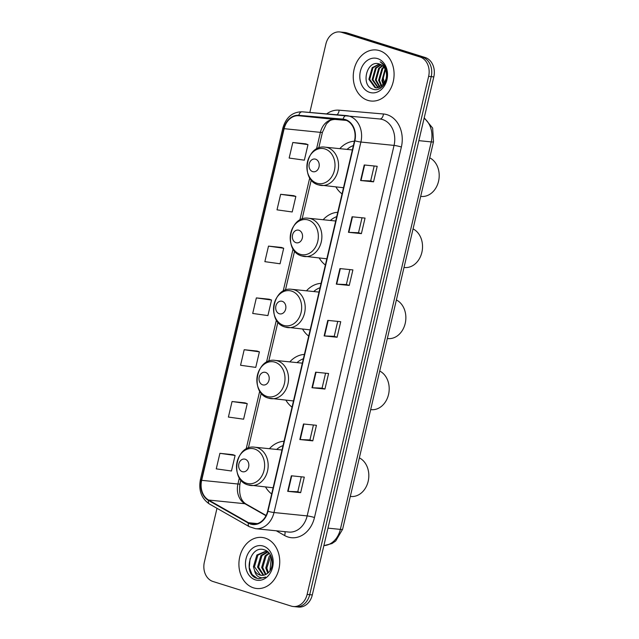<?xml version="1.0" encoding="UTF-8"?>
<svg xmlns="http://www.w3.org/2000/svg" width="639" height="639" viewBox="0 0 639 639"><rect width="100%" height="100%" fill="white"/><g stroke="black" fill="none" stroke-linecap="round" stroke-linejoin="round"><path stroke-width="0.96" d="M284.036 441.261A28.34 22.485 -84.2 0 0 269.426 448.706M265.544 487.006A28.34 22.485 -84.2 0 0 271.671 493.979M304.396 354.437A28.34 22.485 -84.2 0 0 289.794 361.882M285.905 400.182A28.34 22.485 -84.2 0 0 292.031 407.155M321.066 283.365A28.34 22.485 -84.2 0 0 306.464 290.809M302.574 329.109A28.34 22.485 -84.2 0 0 308.701 336.082M337.735 212.292A28.34 22.485 -84.2 0 0 323.134 219.736M319.244 258.036A28.34 22.485 -84.2 0 0 325.371 265.009M354.405 141.219A28.34 22.485 -84.2 0 0 339.804 148.663M335.914 186.963A28.34 22.485 -84.2 0 0 342.041 193.929M216.988 508.309L204.368 562.096A16.039 12.724 -84.2 0 0 212.955 581.482L291.248 606.107A16.039 12.724 -84.2 0 0 293.269 606.523L298.453 607.05A16.039 12.724 -84.2 0 0 312.303 594.941L433.809 76.904A16.039 12.724 -84.2 0 0 425.223 57.518L346.929 32.893A16.039 12.724 -84.2 0 0 344.908 32.477L342.32 32.214A16.039 12.724 -84.2 0 1 344.341 32.629A16.039 12.724 -84.2 0 0 342.32 32.214L339.724 31.95A16.039 12.724 -84.2 0 0 325.874 44.059L309.835 112.456M293.269 606.523A16.039 12.724 -84.2 0 0 307.119 594.414L428.625 76.384A16.039 12.724 -84.2 0 0 420.039 56.991L422.627 57.254L344.341 32.629L422.627 57.254A16.039 12.724 -84.2 0 1 431.213 76.64A16.039 12.724 -84.2 0 0 422.627 57.254L425.223 57.518M307.119 594.414L309.715 594.677L431.213 76.64L309.715 594.677A16.039 12.724 -84.2 0 1 295.857 606.786A16.039 12.724 -84.2 0 0 309.715 594.677L312.303 594.941M379.494 50.641A25.664 20.36 -84.2 0 0 376.259 49.97A25.664 20.36 -84.2 0 0 353.686 71.384A25.664 20.36 -84.2 0 0 367.832 100.371A25.664 20.36 -84.2 0 0 371.075 101.034A25.664 20.36 -84.2 0 0 393.648 79.619A25.664 20.36 -84.2 0 0 379.494 50.641A25.664 20.36 -84.2 0 0 376.259 49.97A25.664 20.36 -84.2 0 0 353.686 71.384A25.664 20.36 -84.2 0 0 367.832 100.371A25.664 20.36 -84.2 0 0 371.075 101.034A25.664 20.36 -84.2 0 0 393.648 79.619A25.664 20.36 -84.2 0 0 379.494 50.641M265.161 538.102A25.664 20.36 -84.2 0 0 261.926 537.439A25.664 20.36 -84.2 0 0 239.353 558.853A25.664 20.36 -84.2 0 0 253.499 587.84A25.664 20.36 -84.2 0 0 256.734 588.503A25.664 20.36 -84.2 0 0 279.307 567.089A25.664 20.36 -84.2 0 0 265.161 538.102A25.664 20.36 -84.2 0 0 261.926 537.439A25.664 20.36 -84.2 0 0 239.353 558.853A25.664 20.36 -84.2 0 0 253.499 587.84A25.664 20.36 -84.2 0 0 256.734 588.503A25.664 20.36 -84.2 0 0 279.307 567.089A25.664 20.36 -84.2 0 0 265.161 538.102M345.372 120.02A17.109 13.571 95.8 0 1 354.525 140.7L267.629 511.192A17.109 13.571 95.8 0 1 252.852 524.116A17.109 13.571 95.8 0 1 248.483 522.702L208.618 500.041A17.109 13.571 95.8 0 1 201.66 480.328L284.139 128.679A17.109 13.571 95.8 0 1 298.756 115.747L343.039 119.557A17.109 13.571 95.8 0 1 343.207 119.573A17.109 13.571 95.8 0 1 345.372 120.02M345.467 119.605A17.541 13.914 -84.2 0 0 343.079 119.134L298.788 115.324A17.541 13.914 -84.2 0 0 283.812 128.583L201.341 480.224A17.541 13.914 -84.2 0 0 208.466 500.433L248.331 523.093A17.541 13.914 -84.2 0 0 267.957 511.296L354.853 140.804A17.541 13.914 -84.2 0 0 345.467 119.605M300.649 492.653L297.774 491.742L288.093 491.367A4.281 0.423 -166.8 0 1 287.694 491.335L300.649 492.653L304.292 477.109L291.336 475.791L287.694 491.335M312.798 440.846L309.923 439.944L300.242 439.56A4.281 0.423 -166.8 0 1 299.843 439.528L312.798 440.846L316.441 425.302L303.485 423.992L299.843 439.528M324.947 389.039L322.072 388.137L312.391 387.761A4.281 0.423 -166.8 0 1 311.992 387.729L324.947 389.039L328.59 373.503L315.642 372.186L311.992 387.729M374.182 165.98L370.668 180.941L360.995 180.541A4.281 0.423 -166.8 0 1 360.596 180.517L373.551 181.827L377.194 166.292L364.238 164.974L360.596 180.517M370.676 180.925L373.551 181.827M362.025 217.787L358.519 232.74L348.846 232.348A4.281 0.423 -166.8 0 1 348.447 232.316L361.394 233.634L365.045 218.091L352.089 216.781L348.447 232.316M358.527 232.732L361.394 233.634M349.876 269.586L346.37 284.547L336.697 284.147A4.281 0.423 -166.8 0 1 336.298 284.123L349.245 285.433L352.896 269.898L339.94 268.58L336.298 284.123M346.37 284.531L349.245 285.433M337.096 337.24L334.221 336.338L324.54 335.954A4.281 0.423 -166.8 0 1 324.141 335.922L337.096 337.24L340.739 321.697L327.791 320.387L324.141 335.922M420.039 56.991L341.753 32.365A16.039 12.724 -84.2 0 0 339.724 31.95M245.001 402.866L232.053 401.524L228.403 417.059L243.603 419.192L247.253 403.648L244.873 402.826M232.844 454.664L219.904 453.323L216.254 468.866L231.454 470.999L235.096 455.455L232.724 454.625M281.448 247.453L268.5 246.111L264.858 261.655L280.058 263.779L283.7 248.244L281.328 247.413M293.597 195.654L280.649 194.304L277.007 209.848L292.207 211.98L295.849 196.437L293.477 195.606M305.746 143.847L292.806 142.505L289.155 158.049L304.356 160.173L307.998 144.638L305.626 143.807M257.15 351.059L244.202 349.717L240.56 365.26L255.752 367.393L259.402 351.849L257.022 351.019M256.351 297.91L252.709 313.453L267.909 315.586L271.551 300.042L269.179 299.212L256.351 297.91L271.551 300.042M334.221 336.346L337.727 321.393M322.072 388.153L325.578 373.192M309.923 439.951L313.429 424.999M297.766 491.758L301.281 476.806M268.5 246.111L283.7 248.244M280.649 194.304L295.849 196.437M292.806 142.505L307.998 144.638M244.202 349.717L259.402 351.849M232.053 401.524L247.253 403.648M219.904 453.323L235.096 455.455M384.742 84.915L383.192 77.551L385.213 69.994M383.264 84.875L381.85 80.626L385.093 69.028M383.735 84.292L382.657 80.714L385.413 69.715M381.459 86.521L378.615 80.298L381.898 68.645L383.727 66.935M381.898 86.185L379.422 80.378L382.705 68.724L384.071 67.383M379.726 87.455L375.373 79.971L378.663 68.317L382.282 65.529M380.149 87.271L376.179 80.051L379.47 68.397L382.649 65.833M378.048 87.902L372.138 79.643L375.42 67.99L380.788 64.579M378.464 87.831L372.944 79.723L376.227 68.069L381.171 64.779M386.124 78.733A12.085 9.593 -84.2 0 0 379.654 64.124C366.658 58.94 360.356 85.682 372.745 89.077C381.1 92.735 389.974 79.955 386.26 69.587C385.061 65.937 383.017 63.341 380.133 61.791C385.509 65.961 387.506 71.608 386.124 78.733L383.783 84.228L376.411 87.934L374.965 87.623L368.895 79.316L372.186 67.654L379.31 64.004M376.818 87.958L375.772 87.703L369.709 79.396L372.992 67.742L379.646 64.116M377.625 58.612A17.437 13.834 -84.2 0 0 360.372 71.32A17.437 13.834 -84.2 0 0 369.701 92.391A17.437 13.834 -84.2 0 0 386.962 79.683A17.437 13.834 -84.2 0 0 377.625 58.612M420.686 196.373L421.229 196.429A20.049 15.911 -84.2 0 0 438.618 180.957A20.049 15.911 -84.2 0 0 429.727 157.833M312.663 171.619A6.414 5.088 -84.2 0 0 319.013 166.939A6.414 5.088 -84.2 0 0 315.578 159.183A6.414 5.088 -84.2 0 0 309.228 163.864A6.414 5.088 -84.2 0 0 312.663 171.619M353.391 145.548A25.4 20.152 -84.2 0 0 347.025 149.398M404.016 267.445L404.559 267.501A20.049 15.911 -84.2 0 0 421.948 252.038A20.049 15.911 -84.2 0 0 413.058 228.906M295.993 242.692A6.414 5.088 -84.2 0 0 302.343 238.012A6.414 5.088 -84.2 0 0 298.908 230.256A6.414 5.088 -84.2 0 0 292.558 234.936A6.414 5.088 -84.2 0 0 295.993 242.692M336.721 216.621A25.4 20.152 -84.2 0 0 330.355 220.471M387.346 338.526L387.889 338.574A20.049 15.911 -84.2 0 0 405.278 323.11A20.049 15.911 -84.2 0 0 396.388 299.979M279.323 313.765A6.414 5.088 -84.2 0 0 285.673 309.084A6.414 5.088 -84.2 0 0 282.238 301.328A6.414 5.088 -84.2 0 0 275.888 306.009A6.414 5.088 -84.2 0 0 279.323 313.765M320.051 287.694A25.4 20.152 -84.2 0 0 313.685 291.544M370.676 409.599L371.219 409.655A20.049 15.911 -84.2 0 0 388.608 394.183A20.049 15.911 -84.2 0 0 379.718 371.051M262.653 384.838A6.414 5.088 -84.2 0 0 269.003 380.165A6.414 5.088 -84.2 0 0 265.568 372.409A6.414 5.088 -84.2 0 0 259.218 377.082A6.414 5.088 -84.2 0 0 262.653 384.838M303.381 358.767A25.4 20.152 -84.2 0 0 297.015 362.617M350.316 496.423L350.851 496.471A20.049 15.911 -84.2 0 0 368.24 481.007A20.049 15.911 -84.2 0 0 359.35 457.875M242.285 471.662A6.414 5.088 -84.2 0 0 248.643 466.981A6.414 5.088 -84.2 0 0 245.2 459.225A6.414 5.088 -84.2 0 0 238.85 463.906A6.414 5.088 -84.2 0 0 242.285 471.662M283.013 445.591A25.4 20.152 -84.2 0 0 276.655 449.441M267.733 573.159C275.018 567.807 273.061 552.4 264.722 549.979C250.344 544.14 242.676 573.295 256.079 578.103L258.747 578.758L265.624 577.017C263.084 578.191 260.648 578.063 258.324 576.65C256.351 575.372 255.089 573.295 254.546 570.411A12.085 9.593 -84.2 0 0 259.825 575.012A12.085 9.593 -84.2 0 0 261.351 575.324A12.085 9.593 -84.2 0 0 267.733 573.159L265.776 567.919L269.211 556.281L270.433 555.075M268.356 572.616L266.806 568.023L270.8 555.778M265.425 574.637L261.663 567.504L265.097 555.858L268.971 552.991M265.992 574.357L262.693 567.608L266.12 555.962L269.331 553.414M263.204 575.284L257.549 567.089L260.984 555.443L267.31 551.88M263.755 575.188L258.579 567.192L262.006 555.547L267.805 552.072M254.546 570.411L253.435 566.665L256.87 555.027L265.281 551.425L268.356 552.328M261.591 575.348L260.392 575.068L254.466 566.769L257.9 555.131L265.8 551.497M265.281 551.425L267.797 551.816M269.97 570.667L271.351 557.064M263.292 546.081A17.437 13.834 -84.2 0 0 246.039 558.79A17.437 13.834 -84.2 0 0 255.368 579.861A17.437 13.834 -84.2 0 0 272.629 567.152A17.437 13.834 -84.2 0 0 263.292 546.081M258.963 578.774L257.237 578.391L252.054 574.493L249.306 567.552L250.081 558.614M323.877 545.602A21.391 16.965 -84.2 0 0 340.347 529.396L431.237 141.906A21.391 16.965 -84.2 0 0 424.104 118.279M418.857 140.652L431.237 141.906A10.695 1.054 13.2 0 0 433.49 141.786L342.608 529.276L335.691 541.009L331.961 543.565L323.869 545.634M346.929 32.893L341.753 32.365M433.809 76.904L428.625 76.384M342.608 529.276A10.695 1.054 13.2 0 1 340.347 529.396L327.975 528.141M326.641 113.902A26.734 21.207 95.8 0 1 339.141 110.18L383.432 113.982A26.734 21.207 95.8 0 1 401.372 147.018L314.476 517.518A5.344 0.527 13.2 0 0 307.159 515.905L394.055 145.404A21.391 16.965 -84.2 0 0 382.609 119.557A21.391 16.965 -84.2 0 0 379.909 118.998A21.391 16.965 -84.2 0 0 379.702 118.982M314.476 517.518A26.734 21.207 95.8 0 1 288.013 537.008A26.734 21.207 95.8 0 1 284.563 535.498L276.288 530.793M288.692 532.055A21.391 16.965 -84.2 0 0 307.159 515.905L274.003 512.534A21.391 16.965 95.8 0 1 255.528 528.685L288.692 532.055M379.909 118.998L302.223 111.801A5.344 3.251 94.9 0 1 302.255 111.801L346.482 115.611A5.344 3.251 94.9 0 1 346.546 115.611A21.391 16.965 95.8 0 1 346.745 115.635A21.391 16.965 95.8 0 1 349.445 116.186A21.391 16.965 95.8 0 1 360.899 142.042A5.344 0.527 -166.8 0 1 354.853 140.804M346.514 115.611A5.344 3.251 94.9 0 0 343.079 119.134M298.788 115.324A5.344 3.251 94.9 0 1 302.223 111.801C292.502 111.833 286.048 117.249 282.861 128.032A5.344 0.527 13.2 0 0 283.812 128.583M201.341 480.224A5.344 0.527 -166.8 0 1 200.382 479.673C198.441 490.488 201.469 498.604 209.464 504.027L249.33 526.696L255.528 528.685M208.466 500.433A5.344 3.075 119.6 0 0 209.464 504.027M248.331 523.093A5.344 3.075 119.6 0 0 249.33 526.696M267.957 511.296A5.344 0.527 13.2 0 0 274.003 512.534L360.899 142.042L394.055 145.404A5.344 0.527 13.2 0 1 401.372 147.018M339.141 110.18A5.344 3.251 -85.1 0 1 336.873 114.78M383.432 113.982A5.344 3.251 -85.1 0 1 379.782 118.99M284.874 531.664A5.344 3.075 -60.4 0 1 284.563 535.498M201.66 480.328L237.932 484.011A17.109 13.571 -84.2 0 0 244.889 503.724L265.992 515.721M208.618 500.041L244.889 503.724A9.625 5.527 -60.4 0 1 246.215 504.139L266.128 515.457M248.483 522.702L257.413 523.613M298.756 115.747L335.02 119.429A17.109 13.571 -84.2 0 0 320.411 132.361L316.497 149.039M335.132 119.437A9.625 5.855 -85.1 0 1 335.076 119.437L346.426 120.412L335.02 119.429A9.625 5.855 -85.1 0 0 335.076 119.437C332.24 119.597 330.315 120.18 329.301 121.186L326.473 123.83L322.439 132.257L318.749 148M284.139 128.679L320.411 132.361A9.625 0.951 13.2 0 0 322.439 132.257M309.747 177.826L299.827 220.12M293.077 248.898L283.157 291.192M276.407 319.979L266.487 362.265M259.738 391.052L246.127 449.089M239.369 477.876L237.932 484.011A9.625 0.951 13.2 0 0 239.96 483.899C238.722 494.179 240.807 500.928 246.215 504.139M324.54 335.954L328.19 320.427M336.697 284.147L340.339 268.62M348.846 232.348L352.488 216.821M360.995 180.541L364.637 165.014M312.391 387.761L316.033 372.225M300.242 439.56L303.884 424.032M288.093 491.367L291.735 475.831M316.928 183.225A17.684 14.026 -84.2 0 0 334.429 170.333A17.684 14.026 -84.2 0 0 324.963 148.959A17.684 14.026 -84.2 0 0 307.463 161.851A17.684 14.026 -84.2 0 0 316.928 183.225M318.861 184.975A19.25 15.272 -84.2 0 0 321.289 185.478A19.25 15.272 -84.2 0 0 338.223 169.415A19.25 15.272 -84.2 0 0 327.607 147.673A19.25 15.272 -84.2 0 0 325.179 147.178C305.953 144.095 299.643 180.15 318.47 184.895L343.494 187.73M300.258 254.298A17.684 14.026 -84.2 0 0 317.759 241.406A17.684 14.026 -84.2 0 0 308.294 220.032A17.684 14.026 -84.2 0 0 290.793 232.923A17.684 14.026 -84.2 0 0 300.258 254.298M302.191 256.047A19.25 15.272 -84.2 0 0 304.619 256.551A19.25 15.272 -84.2 0 0 321.553 240.488A19.25 15.272 -84.2 0 0 310.937 218.754A19.25 15.272 -84.2 0 0 308.509 218.25C289.283 215.167 282.973 251.223 301.8 255.967L326.825 258.803M283.588 325.371A17.684 14.026 -84.2 0 0 301.089 312.479A17.684 14.026 -84.2 0 0 291.624 291.112A17.684 14.026 -84.2 0 0 274.123 303.996A17.684 14.026 -84.2 0 0 283.588 325.371M285.521 327.12A19.25 15.272 -84.2 0 0 287.949 327.623A19.25 15.272 -84.2 0 0 304.875 311.56A19.25 15.272 -84.2 0 0 294.267 289.826A19.25 15.272 -84.2 0 0 291.839 289.323C272.613 286.248 266.295 322.296 285.13 327.04L310.155 329.876M266.918 396.444A17.684 14.026 -84.2 0 0 284.419 383.56A17.684 14.026 -84.2 0 0 274.954 362.185A17.684 14.026 -84.2 0 0 257.445 375.077A17.684 14.026 -84.2 0 0 266.918 396.444M268.851 398.201A19.25 15.272 -84.2 0 0 271.279 398.696A19.25 15.272 -84.2 0 0 288.205 382.641A19.25 15.272 -84.2 0 0 277.598 360.899A19.25 15.272 -84.2 0 0 275.169 360.396C255.943 357.321 249.625 393.368 268.46 398.121L293.485 400.957M246.55 483.268A17.684 14.026 -84.2 0 0 264.051 470.376A17.684 14.026 -84.2 0 0 254.586 449.009A17.684 14.026 -84.2 0 0 237.085 461.893A17.684 14.026 -84.2 0 0 246.55 483.268M248.483 485.017A19.25 15.272 -84.2 0 0 250.911 485.52A19.25 15.272 -84.2 0 0 267.845 469.457A19.25 15.272 -84.2 0 0 257.229 447.723A19.25 15.272 -84.2 0 0 254.801 447.22C235.575 444.145 229.265 480.193 248.1 484.937L273.125 487.773M424.208 117.832L432.651 128.072L433.49 141.786M282.861 128.032L200.382 479.673M311.257 179.95L302.079 219.081M294.587 251.023L285.409 290.154M277.917 322.096L268.739 361.227M261.247 393.169L248.371 448.051M240.879 479.993L239.96 483.899M352.361 149.933L325.179 147.178M335.691 221.006L308.509 218.25M319.021 292.087L291.839 289.323M302.351 363.16L275.169 360.396M281.983 449.984L254.801 447.22"/></g></svg>
